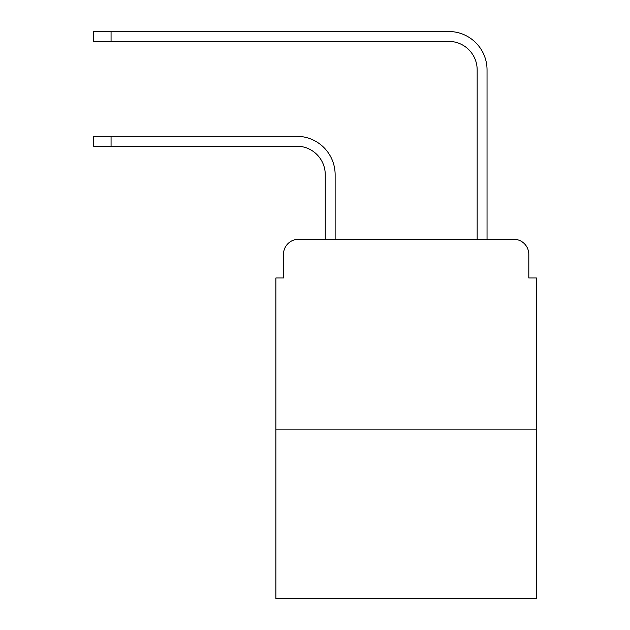 <?xml version="1.0" encoding="UTF-8"?>
<svg xmlns="http://www.w3.org/2000/svg" width="630" height="630" viewBox="0 0 630 630"><rect width="100%" height="100%" fill="white"/><g stroke="black" fill="none" stroke-linecap="round" stroke-linejoin="round"><path stroke-width="0.94" d="M283.476 254.425L283.476 277.972L283.476 254.425A15.191 15.191 0 0 1 298.667 239.235L325.253 239.235L325.253 174.675A28.484 28.484 0 0 0 296.769 146.191A28.484 28.484 0 0 1 325.253 174.675A28.484 28.484 0 0 0 296.769 146.191A28.484 28.484 0 0 1 325.253 174.675A28.484 28.484 0 0 0 296.769 146.191A28.484 28.484 0 0 1 325.253 174.675A28.484 28.484 0 0 0 296.769 146.191A28.484 28.484 0 0 1 325.253 174.675A28.484 28.484 0 0 0 296.769 146.191A28.484 28.484 0 0 1 325.253 174.675A28.484 28.484 0 0 0 296.769 146.191A28.484 28.484 0 0 1 325.253 174.675A28.484 28.484 0 0 0 296.769 146.191A28.484 28.484 0 0 1 325.253 174.675A28.484 28.484 0 0 0 296.769 146.191A28.484 28.484 0 0 1 325.253 174.675A28.484 28.484 0 0 0 296.769 146.191L93.594 146.191L93.594 136.316L111.061 136.316L111.061 146.191M536.406 429.124L275.885 429.124L275.885 598.5L536.406 598.5L536.406 277.972L528.814 277.972L528.814 254.425A15.191 15.191 0 0 0 513.623 239.235L298.667 239.235M275.885 429.124L275.885 277.972L283.476 277.972M111.061 136.316L296.769 136.316A38.359 38.359 0 0 1 335.128 174.675L335.128 239.235L335.128 174.675L335.128 239.235L335.128 174.675L335.128 239.235L335.128 174.675L335.128 239.235L335.128 174.675L335.128 239.235L335.128 174.675L335.128 239.235L335.128 174.675L335.128 239.235L335.128 174.675L335.128 239.235L335.128 174.675L335.128 239.235L346.902 239.235M465.389 239.235L477.162 239.235L477.162 69.859A28.484 28.484 0 0 0 448.678 41.375A28.484 28.484 0 0 1 477.162 69.859A28.484 28.484 0 0 0 448.678 41.375A28.484 28.484 0 0 1 477.162 69.859A28.484 28.484 0 0 0 448.678 41.375A28.484 28.484 0 0 1 477.162 69.859A28.484 28.484 0 0 0 448.678 41.375A28.484 28.484 0 0 1 477.162 69.859A28.484 28.484 0 0 0 448.678 41.375A28.484 28.484 0 0 1 477.162 69.859A28.484 28.484 0 0 0 448.678 41.375A28.484 28.484 0 0 1 477.162 69.859A28.484 28.484 0 0 0 448.678 41.375A28.484 28.484 0 0 1 477.162 69.859A28.484 28.484 0 0 0 448.678 41.375A28.484 28.484 0 0 1 477.162 69.859A28.484 28.484 0 0 0 448.678 41.375L93.594 41.375L93.594 31.5L111.061 31.5L111.061 41.375M111.061 31.5L448.678 31.5A38.359 38.359 0 0 1 487.037 69.859L487.037 239.235L487.037 69.859L487.037 239.235L487.037 69.859L487.037 239.235L487.037 69.859L487.037 239.235L487.037 69.859L487.037 239.235L487.037 69.859L487.037 239.235L487.037 69.859L487.037 239.235L487.037 69.859L487.037 239.235L487.037 69.859L487.037 239.235L513.623 239.235M528.814 277.972L528.814 254.425"/></g></svg>
